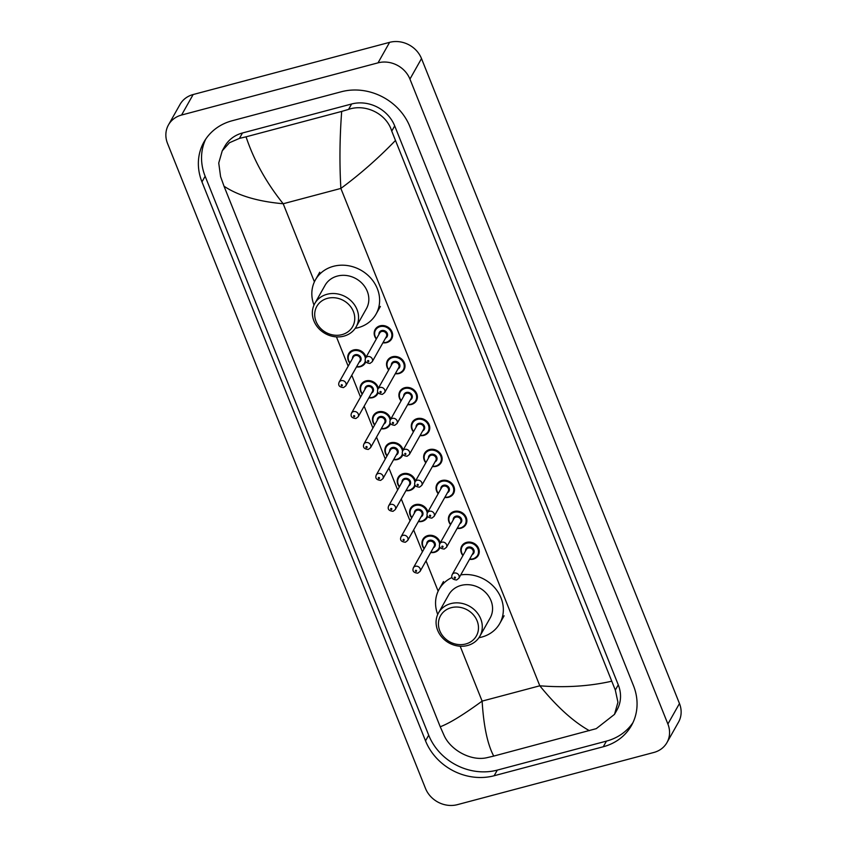 <?xml version="1.0" encoding="UTF-8"?>
<svg xmlns="http://www.w3.org/2000/svg" width="847" height="847" viewBox="0 0 847 847"><rect width="100%" height="100%" fill="white"/><g stroke="black" fill="none" stroke-linecap="round" stroke-linejoin="round"><path stroke-width="1.27" d="M457.401 804.65A25.325 22.424 29.4 0 1 425.49 788.419L167.537 143.471A25.325 22.424 29.4 0 1 168.458 124.922A25.325 22.424 29.4 0 1 181.576 115.033L378.027 62.847A25.325 22.424 29.4 0 1 409.937 79.089L667.891 724.026A25.325 22.424 29.4 0 1 666.97 742.575A25.325 22.424 29.4 0 1 653.852 752.464L457.401 804.65M168.458 124.922L180.03 104.425A25.325 22.424 29.4 0 1 193.148 94.536L389.599 42.35A25.325 22.424 29.4 0 1 421.51 58.581L679.463 703.529A25.325 22.424 29.4 0 1 678.542 722.078L666.97 742.575M341.299 91.762L232.152 120.75A54.441 48.205 -150.6 0 0 203.947 142.01A54.441 48.205 -150.6 0 0 201.967 181.893L425.522 740.839A54.441 48.205 -150.6 0 0 494.129 775.746L603.276 746.758A54.441 48.205 -150.6 0 0 631.481 725.487A54.441 48.205 -150.6 0 0 633.461 685.615L409.906 126.658A54.441 48.205 -150.6 0 0 341.299 91.762M205.652 139.247A54.441 48.205 -150.6 0 0 205.143 176.25L428.709 735.207A54.441 48.205 -150.6 0 0 497.316 770.103L606.452 741.114A54.441 48.205 -150.6 0 0 632.963 722.607M395.2 140.75C377.931 158.569 359.816 174.461 340.865 188.426C339.425 163.238 339.7 137.563 341.69 111.423L348.572 109.39C365.428 103.525 386.56 113.614 391.748 131.126L615.314 690.083L617.939 702.258L614.499 714.37L617.018 709.892A34.187 30.27 -150.6 0 0 618.268 684.852L394.702 125.907A34.187 30.27 -150.6 0 0 351.621 103.99L242.486 132.979A34.187 30.27 -150.6 0 0 224.773 146.33L222.253 150.798L229.431 142.751L239.436 138.389L246.054 136.822C253.856 160.263 266.233 182.571 283.194 203.746C257.964 201.512 238.251 195.678 224.021 186.213L440.228 726.758C449.323 723.402 463.298 714.857 482.123 701.115C483.658 726.144 487.533 744.46 493.737 756.085L487.12 757.642C471.408 761.485 450.826 750.41 444.135 735.556L440.228 726.758M614.499 714.37L596.256 728.653L493.737 756.085M224.021 186.213L220.58 176.6L218.738 163.016L222.253 150.798M341.69 111.423L246.054 136.822M589.374 730.675C573.398 721.739 556.871 706.779 539.804 685.795C565.14 687.806 589.014 686.303 611.407 681.284M341.987 334.639A20.572 18.221 29.4 0 1 316.058 321.447A20.572 18.221 29.4 0 1 327.471 298.345A20.572 18.221 29.4 0 1 353.4 311.527A20.572 18.221 29.4 0 1 341.987 334.639M343.829 336.153A23.737 21.016 29.4 0 1 318.377 328.085A23.737 21.016 29.4 0 1 314.777 303.544A23.737 21.016 29.4 0 1 327.08 294.269A23.737 21.016 29.4 0 1 352.532 302.337A23.737 21.016 29.4 0 1 356.132 326.878A23.737 21.016 29.4 0 1 343.829 336.153M356.132 326.878L366.402 308.679A23.737 21.016 -150.6 0 0 362.802 284.137A23.737 21.016 -150.6 0 0 337.35 276.08A23.737 21.016 -150.6 0 0 325.047 285.344L314.777 303.544M314.004 305.079A34.822 30.831 29.4 0 1 315.402 279.902A34.822 30.831 29.4 0 1 333.443 266.307A34.822 30.831 29.4 0 1 370.774 278.134A34.822 30.831 29.4 0 1 376.047 314.131A34.822 30.831 29.4 0 1 358.006 327.725A34.822 30.831 29.4 0 1 355.211 328.34M465.723 643.985A20.572 18.221 29.4 0 1 439.794 630.803A20.572 18.221 29.4 0 1 451.207 607.691A20.572 18.221 29.4 0 1 477.126 620.883A20.572 18.221 29.4 0 1 465.723 643.985M467.565 645.499A23.737 21.016 29.4 0 1 442.102 637.431A23.737 21.016 29.4 0 1 438.513 612.889A23.737 21.016 29.4 0 1 450.805 603.615A23.737 21.016 29.4 0 1 476.268 611.682A23.737 21.016 29.4 0 1 479.857 636.224A23.737 21.016 29.4 0 1 467.565 645.499M479.857 636.224L490.127 618.035A23.737 21.016 -150.6 0 0 486.538 593.493A23.737 21.016 -150.6 0 0 461.075 585.425A23.737 21.016 -150.6 0 0 448.783 594.7L438.513 612.889M460.736 574.912A34.822 30.831 29.4 0 1 495.728 588.93A34.822 30.831 29.4 0 1 499.772 623.477A34.822 30.831 29.4 0 1 481.742 637.071A34.822 30.831 29.4 0 1 478.947 637.685M437.73 614.435A34.822 30.831 29.4 0 1 439.138 589.247A34.822 30.831 29.4 0 1 451.97 577.527M460.175 646.229L482.123 701.115L539.804 685.795L340.865 188.426L283.194 203.746L314.417 281.818M438.153 591.164L426.02 560.852M422.399 551.799L413.643 529.915M410.033 520.863L401.277 498.978M397.656 489.937L388.9 468.042M385.279 459L376.534 437.105M372.913 428.063L364.157 406.168M360.536 397.127L351.78 375.242M348.17 366.19L336.439 336.873M667.891 724.026L679.463 703.529M409.937 79.089L421.51 58.581M378.027 62.847L389.599 42.35M181.576 115.033L193.148 94.536M428.709 735.207L425.522 740.839M497.316 770.103L494.129 775.746M205.143 176.25L201.967 181.893M606.452 741.114L603.276 746.758M351.621 103.99L348.572 109.39M394.702 125.907L391.748 131.126M618.268 684.852L615.314 690.083M242.486 132.979L239.436 138.389M349.864 363.172A9.497 8.406 29.4 0 1 348.689 353.665A9.497 8.406 29.4 0 1 353.612 349.959A9.497 8.406 29.4 0 1 365.989 357.328M365.766 361.817A9.497 8.406 29.4 0 1 365.226 363.003A9.497 8.406 29.4 0 1 360.314 366.709A9.497 8.406 29.4 0 1 356.481 366.91M356.64 366.635A8.862 7.845 -150.6 0 0 359.943 366.412A8.862 7.845 -150.6 0 0 365.311 360.833M365.385 358.482A8.862 7.845 -150.6 0 0 353.686 350.774A8.862 7.845 -150.6 0 0 350.023 362.897M352.521 358.482A4.436 3.928 29.4 0 1 360.663 357.148A4.436 3.928 29.4 0 1 359.128 362.22M345.809 385.83L359.986 360.716A3.801 3.367 -150.6 0 0 353.368 356.979L339.192 382.092A3.801 3.367 29.4 0 1 345.809 385.83L343.533 387.577C339.298 387.153 337.858 385.321 339.192 382.092M341.997 385.798A0.635 0.561 -150.6 0 0 341.553 384.686A0.635 0.561 -150.6 0 0 341.997 385.798M362.241 394.109A9.497 8.406 29.4 0 1 361.066 384.602A9.497 8.406 29.4 0 1 365.989 380.896A9.497 8.406 29.4 0 1 378.355 388.265M378.143 392.754A9.497 8.406 29.4 0 1 377.603 393.94A9.497 8.406 29.4 0 1 372.68 397.645A9.497 8.406 29.4 0 1 368.858 397.846M369.017 397.561A8.862 7.845 -150.6 0 0 372.32 397.338A8.862 7.845 -150.6 0 0 377.688 391.769M377.762 389.419A8.862 7.845 -150.6 0 0 366.063 381.711A8.862 7.845 -150.6 0 0 362.4 393.834M364.888 389.419A4.436 3.928 29.4 0 1 373.04 388.085A4.436 3.928 29.4 0 1 371.505 393.156M358.175 416.766L372.352 391.653A3.801 3.367 -150.6 0 0 365.735 387.915L351.558 413.029A3.801 3.367 29.4 0 1 358.175 416.766L355.909 418.513C351.674 418.079 350.224 416.258 351.558 413.029M354.374 416.735A0.635 0.561 -150.6 0 0 353.919 415.623A0.635 0.561 -150.6 0 0 354.374 416.735M374.618 425.046A9.497 8.406 29.4 0 1 373.442 415.538A9.497 8.406 29.4 0 1 378.355 411.833A9.497 8.406 29.4 0 1 390.732 419.201M390.52 423.691A9.497 8.406 29.4 0 1 389.98 424.866A9.497 8.406 29.4 0 1 385.057 428.582A9.497 8.406 29.4 0 1 381.224 428.783M381.383 428.497A8.862 7.845 -150.6 0 0 384.686 428.275A8.862 7.845 -150.6 0 0 390.054 422.706M390.128 420.356A8.862 7.845 -150.6 0 0 378.44 412.637A8.862 7.845 -150.6 0 0 374.766 424.771M377.264 420.356A4.436 3.928 29.4 0 1 385.417 419.011A4.436 3.928 29.4 0 1 383.882 424.082M370.552 447.692L384.729 422.579A3.801 3.367 -150.6 0 0 378.111 418.852L363.935 443.966A3.801 3.367 29.4 0 1 370.552 447.692L368.276 449.45C364.051 449.016 362.601 447.195 363.935 443.966M366.74 447.671A0.635 0.561 -150.6 0 0 366.296 446.549A0.635 0.561 -150.6 0 0 366.74 447.671M386.984 455.982A9.497 8.406 29.4 0 1 385.808 446.475A9.497 8.406 29.4 0 1 390.732 442.759A9.497 8.406 29.4 0 1 403.108 450.138M402.886 454.627A9.497 8.406 29.4 0 1 402.346 455.802A9.497 8.406 29.4 0 1 397.434 459.519A9.497 8.406 29.4 0 1 393.601 459.72M393.76 459.434A8.862 7.845 -150.6 0 0 397.063 459.212A8.862 7.845 -150.6 0 0 402.431 453.632M402.505 451.292A8.862 7.845 -150.6 0 0 390.806 443.574A8.862 7.845 -150.6 0 0 387.143 455.697M389.631 451.292A4.436 3.928 29.4 0 1 397.783 449.948A4.436 3.928 29.4 0 1 396.248 455.019M382.929 478.629L397.095 453.516A3.801 3.367 -150.6 0 0 390.488 449.789L376.312 474.902A3.801 3.367 29.4 0 1 382.929 478.629L380.652 480.387C376.417 479.953 374.977 478.121 376.312 474.902M379.117 478.608A0.635 0.561 -150.6 0 0 378.673 477.486A0.635 0.561 -150.6 0 0 379.117 478.608M399.361 486.919A9.497 8.406 29.4 0 1 398.185 477.401A9.497 8.406 29.4 0 1 403.108 473.695A9.497 8.406 29.4 0 1 415.475 481.075M415.263 485.553A9.497 8.406 29.4 0 1 414.723 486.739A9.497 8.406 29.4 0 1 409.8 490.445A9.497 8.406 29.4 0 1 405.978 490.646M406.137 490.371A8.862 7.845 -150.6 0 0 409.44 490.148A8.862 7.845 -150.6 0 0 414.808 484.569M414.882 482.218A8.862 7.845 -150.6 0 0 403.183 474.511A8.862 7.845 -150.6 0 0 399.519 486.633M402.007 482.218A4.436 3.928 29.4 0 1 410.16 480.884A4.436 3.928 29.4 0 1 408.625 485.956M395.295 509.566L409.472 484.452A3.801 3.367 -150.6 0 0 402.854 480.715L388.678 505.828A3.801 3.367 29.4 0 1 395.295 509.566L393.029 511.313C388.794 510.889 387.344 509.058 388.678 505.828M391.494 509.545A0.635 0.561 -150.6 0 0 391.039 508.422A0.635 0.561 -150.6 0 0 391.494 509.545M411.737 517.856A9.497 8.406 29.4 0 1 410.562 508.338A9.497 8.406 29.4 0 1 415.475 504.632A9.497 8.406 29.4 0 1 427.851 512.012M427.64 516.49A9.497 8.406 29.4 0 1 427.1 517.676A9.497 8.406 29.4 0 1 422.177 521.381A9.497 8.406 29.4 0 1 418.344 521.583M418.503 521.307A8.862 7.845 -150.6 0 0 421.806 521.085A8.862 7.845 -150.6 0 0 427.174 515.505M427.248 513.155A8.862 7.845 -150.6 0 0 415.559 505.447A8.862 7.845 -150.6 0 0 411.886 517.57M414.384 513.155A4.436 3.928 29.4 0 1 422.537 511.821A4.436 3.928 29.4 0 1 421.001 516.892M407.672 540.502L421.848 515.389A3.801 3.367 -150.6 0 0 415.231 511.652L401.055 536.765A3.801 3.367 29.4 0 1 407.672 540.502L405.395 542.249C401.171 541.826 399.72 539.994 401.055 536.765M403.86 540.471A0.635 0.561 -150.6 0 0 403.416 539.359A0.635 0.561 -150.6 0 0 403.86 540.471M424.103 548.782A9.497 8.406 29.4 0 1 422.928 539.274A9.497 8.406 29.4 0 1 427.851 535.569A9.497 8.406 29.4 0 1 440.228 542.938M440.006 547.427A9.497 8.406 29.4 0 1 439.466 548.612A9.497 8.406 29.4 0 1 434.553 552.318A9.497 8.406 29.4 0 1 430.721 552.519M430.879 552.244A8.862 7.845 -150.6 0 0 434.183 552.022A8.862 7.845 -150.6 0 0 439.551 546.442M439.625 544.092A8.862 7.845 -150.6 0 0 427.926 536.384A8.862 7.845 -150.6 0 0 424.262 548.507M426.75 544.092A4.436 3.928 29.4 0 1 434.903 542.758A4.436 3.928 29.4 0 1 433.368 547.829M420.048 571.439L434.215 546.326A3.801 3.367 -150.6 0 0 427.608 542.588L413.431 567.702A3.801 3.367 29.4 0 1 420.048 571.439L417.772 573.186C413.537 572.763 412.097 570.931 413.431 567.702M416.237 571.407A0.635 0.561 -150.6 0 0 415.792 570.296A0.635 0.561 -150.6 0 0 416.237 571.407M376.312 339.044A9.497 8.406 29.4 0 1 375.136 329.536A9.497 8.406 29.4 0 1 380.049 325.82A9.497 8.406 29.4 0 1 390.234 329.049A9.497 8.406 29.4 0 1 391.674 338.864A9.497 8.406 29.4 0 1 386.751 342.58A9.497 8.406 29.4 0 1 382.918 342.781M383.077 342.495A8.862 7.845 -150.6 0 0 386.38 342.273A8.862 7.845 -150.6 0 0 391.303 332.32A8.862 7.845 -150.6 0 0 380.134 326.635A8.862 7.845 -150.6 0 0 376.46 338.758M378.958 334.353A4.436 3.928 29.4 0 1 387.111 333.009A4.436 3.928 29.4 0 1 385.576 338.08M386.423 336.577A3.801 3.367 -150.6 0 0 379.805 332.85L365.629 357.963A3.801 3.367 29.4 0 1 372.246 361.69L386.423 336.577M367.99 360.547A0.635 0.561 -150.6 0 0 368.434 361.669A0.635 0.561 -150.6 0 0 367.99 360.547M398.979 373.548A9.497 8.406 29.4 0 1 395.295 373.707M388.678 369.98A9.497 8.406 29.4 0 1 387.503 360.462A9.497 8.406 29.4 0 1 392.426 356.756A9.497 8.406 29.4 0 1 402.611 359.986A9.497 8.406 29.4 0 1 404.04 369.8A9.497 8.406 29.4 0 1 399.128 373.506M395.454 373.432A8.862 7.845 -150.6 0 0 398.757 373.209A8.862 7.845 -150.6 0 0 403.67 363.257A8.862 7.845 -150.6 0 0 392.5 357.572A8.862 7.845 -150.6 0 0 388.837 369.694M391.325 365.279A4.436 3.928 29.4 0 1 399.477 363.945A4.436 3.928 29.4 0 1 397.942 369.017M398.789 367.513A3.801 3.367 -150.6 0 0 392.182 363.776L378.006 388.889A3.801 3.367 29.4 0 1 384.623 392.627L398.789 367.513M380.367 391.483A0.635 0.561 -150.6 0 0 380.811 392.606A0.635 0.561 -150.6 0 0 380.367 391.483M411.356 404.485A9.497 8.406 29.4 0 1 407.672 404.644M401.055 400.917A9.497 8.406 29.4 0 1 399.879 391.399A9.497 8.406 29.4 0 1 404.802 387.693A9.497 8.406 29.4 0 1 414.977 390.922A9.497 8.406 29.4 0 1 416.417 400.737A9.497 8.406 29.4 0 1 411.494 404.443M407.831 404.368A8.862 7.845 -150.6 0 0 411.134 404.146A8.862 7.845 -150.6 0 0 416.046 394.194A8.862 7.845 -150.6 0 0 404.877 388.508A8.862 7.845 -150.6 0 0 401.213 400.631M403.701 396.216A4.436 3.928 29.4 0 1 411.854 394.882A4.436 3.928 29.4 0 1 410.319 399.953M411.166 398.45A3.801 3.367 -150.6 0 0 404.548 394.713L390.372 419.826A3.801 3.367 29.4 0 1 396.989 423.564L411.166 398.45M392.733 422.42A0.635 0.561 -150.6 0 0 393.188 423.532A0.635 0.561 -150.6 0 0 392.733 422.42M413.431 431.843A9.497 8.406 29.4 0 1 412.256 422.335A9.497 8.406 29.4 0 1 417.169 418.63A9.497 8.406 29.4 0 1 427.354 421.859A9.497 8.406 29.4 0 1 428.794 431.674A9.497 8.406 29.4 0 1 423.871 435.379A9.497 8.406 29.4 0 1 420.038 435.58M420.197 435.305A8.862 7.845 -150.6 0 0 423.5 435.083A8.862 7.845 -150.6 0 0 428.423 425.12A8.862 7.845 -150.6 0 0 417.253 419.445A8.862 7.845 -150.6 0 0 413.58 431.568M416.078 427.153A4.436 3.928 29.4 0 1 424.231 425.819A4.436 3.928 29.4 0 1 422.695 430.89M423.542 429.387A3.801 3.367 -150.6 0 0 416.925 425.649L402.748 450.763A3.801 3.367 29.4 0 1 409.366 454.5L423.542 429.387M405.11 453.357A0.635 0.561 -150.6 0 0 405.554 454.468A0.635 0.561 -150.6 0 0 405.11 453.357M425.797 462.78A9.497 8.406 29.4 0 1 424.622 453.272A9.497 8.406 29.4 0 1 429.545 449.566A9.497 8.406 29.4 0 1 439.731 452.785A9.497 8.406 29.4 0 1 441.16 462.61A9.497 8.406 29.4 0 1 436.247 466.316A9.497 8.406 29.4 0 1 432.415 466.517M432.573 466.242A8.862 7.845 -150.6 0 0 435.877 466.009A8.862 7.845 -150.6 0 0 440.789 456.057A8.862 7.845 -150.6 0 0 429.62 450.382A8.862 7.845 -150.6 0 0 425.956 462.504M428.444 458.089A4.436 3.928 29.4 0 1 436.597 456.755A4.436 3.928 29.4 0 1 435.062 461.827M435.909 460.323A3.801 3.367 -150.6 0 0 429.302 456.586L415.125 481.699A3.801 3.367 29.4 0 1 421.742 485.437L435.909 460.323M417.486 484.293A0.635 0.561 -150.6 0 0 417.931 485.405A0.635 0.561 -150.6 0 0 417.486 484.293M448.476 497.284A9.497 8.406 29.4 0 1 444.791 497.454M438.174 493.716A9.497 8.406 29.4 0 1 436.999 484.209A9.497 8.406 29.4 0 1 441.922 480.503A9.497 8.406 29.4 0 1 452.097 483.722A9.497 8.406 29.4 0 1 453.537 493.547A9.497 8.406 29.4 0 1 448.614 497.253M444.95 497.168A8.862 7.845 -150.6 0 0 448.254 496.945A8.862 7.845 -150.6 0 0 453.166 486.993A8.862 7.845 -150.6 0 0 441.996 481.308A8.862 7.845 -150.6 0 0 438.333 493.441M440.821 489.026A4.436 3.928 29.4 0 1 448.974 487.681A4.436 3.928 29.4 0 1 447.438 492.753M448.285 491.249A3.801 3.367 -150.6 0 0 441.668 487.523L427.491 512.636A3.801 3.367 29.4 0 1 434.109 516.363L448.285 491.249M429.853 515.22A0.635 0.561 -150.6 0 0 430.308 516.342A0.635 0.561 -150.6 0 0 429.853 515.22M460.853 528.221A9.497 8.406 29.4 0 1 457.158 528.39M450.54 524.653A9.497 8.406 29.4 0 1 449.376 515.145A9.497 8.406 29.4 0 1 454.288 511.429A9.497 8.406 29.4 0 1 464.474 514.658A9.497 8.406 29.4 0 1 465.914 524.473A9.497 8.406 29.4 0 1 460.99 528.189M457.316 528.105A8.862 7.845 -150.6 0 0 460.62 527.882A8.862 7.845 -150.6 0 0 465.543 517.93A8.862 7.845 -150.6 0 0 454.373 512.244A8.862 7.845 -150.6 0 0 450.699 524.378M453.198 519.963A4.436 3.928 29.4 0 1 461.35 518.618A4.436 3.928 29.4 0 1 459.815 523.69M460.662 522.186A3.801 3.367 -150.6 0 0 454.045 518.459L439.868 543.573A3.801 3.367 29.4 0 1 446.485 547.3L460.662 522.186M442.229 546.156A0.635 0.561 -150.6 0 0 442.674 547.278A0.635 0.561 -150.6 0 0 442.229 546.156M473.219 559.158A9.497 8.406 29.4 0 1 469.534 559.327M462.917 555.59A9.497 8.406 29.4 0 1 461.742 546.071A9.497 8.406 29.4 0 1 466.665 542.366A9.497 8.406 29.4 0 1 476.85 545.595A9.497 8.406 29.4 0 1 478.28 555.41A9.497 8.406 29.4 0 1 473.367 559.115M469.693 559.041A8.862 7.845 -150.6 0 0 472.997 558.819A8.862 7.845 -150.6 0 0 477.909 548.867A8.862 7.845 -150.6 0 0 466.739 543.181A8.862 7.845 -150.6 0 0 463.076 555.304M465.564 550.889A4.436 3.928 29.4 0 1 473.717 549.555A4.436 3.928 29.4 0 1 472.181 554.626M473.028 553.123A3.801 3.367 -150.6 0 0 466.422 549.385L452.245 574.499A3.801 3.367 29.4 0 1 458.862 578.236L473.028 553.123M454.606 577.093A0.635 0.561 -150.6 0 0 455.051 578.215A0.635 0.561 -150.6 0 0 454.606 577.093M315.402 279.902L319.743 272.215M376.047 314.131L380.388 306.445M439.138 589.247L443.468 581.561M499.772 623.477L504.113 615.79M365.226 363.003L360.25 366.762L356.449 366.973M348.689 353.665L347.778 358.588L349.832 363.236M377.603 393.94L372.627 397.698L368.826 397.899M361.066 384.602L360.144 389.525L362.209 394.173M389.98 424.866L384.993 428.635L381.192 428.836M373.442 415.538L372.521 420.461L374.575 425.109M402.346 455.802L397.37 459.572L393.569 459.773M385.808 446.475L384.898 451.387L386.952 456.035M414.723 486.739L409.747 490.498L405.946 490.709M398.185 477.401L397.264 482.324L399.329 486.972M427.1 517.676L422.113 521.434L418.312 521.646M410.562 508.338L409.641 513.261L411.695 517.909M439.466 548.612L434.49 552.371L430.689 552.583M422.928 539.274L422.007 544.197L424.072 548.845M375.136 329.536L374.215 334.449L376.269 339.096M382.886 342.834L386.687 342.633L391.674 338.864M365.629 357.963C364.295 361.182 365.745 363.014 369.97 363.448L372.246 361.69M387.503 360.462L386.592 365.385L388.646 370.033M395.263 373.771L399.064 373.559L404.04 369.8M378.006 388.889C376.671 392.119 378.111 393.95 382.346 394.374L384.623 392.627M399.879 391.399L398.958 396.322L401.023 400.97M407.64 404.707L411.441 404.495L416.417 400.737M390.372 419.826C389.038 423.055 390.488 424.887 394.723 425.31L396.989 423.564M412.256 422.335L411.335 427.259L413.389 431.906M420.006 435.644L423.807 435.432L428.794 431.674M402.748 450.763C401.414 453.992 402.865 455.824 407.089 456.247L409.366 454.5M424.622 453.272L423.701 458.195L425.766 462.843M432.383 466.57L436.184 466.369L441.16 462.61M415.125 481.699C413.791 484.929 415.231 486.75 419.466 487.184L421.742 485.437M436.999 484.209L436.078 489.132L438.143 493.78M444.76 497.507L448.561 497.305L453.537 493.547M427.491 512.636C426.157 515.865 427.608 517.686 431.843 518.12L434.109 516.363M449.376 515.145L448.455 520.058L450.509 524.706M457.126 528.443L460.927 528.242L465.914 524.473M439.868 543.573C438.534 546.791 439.985 548.623 444.209 549.057L446.485 547.3M461.742 546.071L460.821 550.995L462.886 555.643M469.503 559.38L473.304 559.179L478.28 555.41M452.245 574.499C450.911 577.728 452.351 579.56 456.586 579.994L458.862 578.236"/></g></svg>
